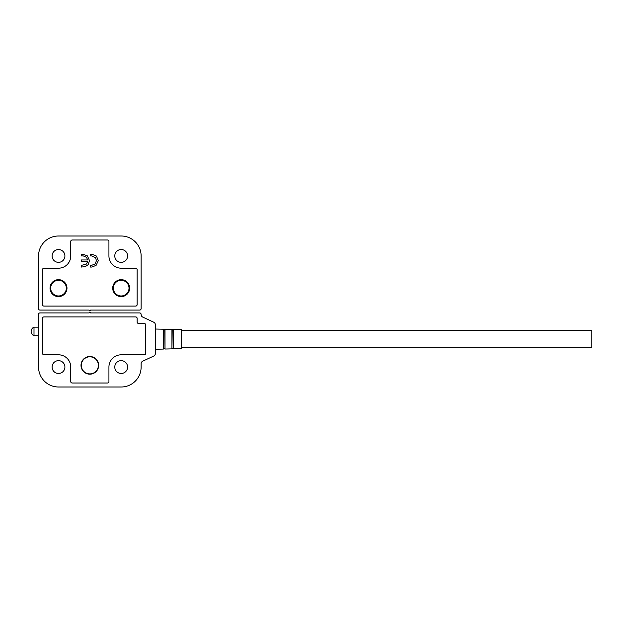 <?xml version="1.0" encoding="UTF-8"?>
<svg xmlns="http://www.w3.org/2000/svg" width="623" height="623" viewBox="0 0 623 623"><rect width="100%" height="100%" fill="white"/><g stroke="black" fill="none" stroke-linecap="round" stroke-linejoin="round"><path stroke-width="0.93" d="M89.844 356.8A8.551 8.551 0 0 1 98.387 365.351A8.551 8.551 0 0 1 89.844 373.893A8.551 8.551 0 0 1 81.294 365.351A8.551 8.551 0 0 1 89.844 356.8M127.59 367.056A6.409 6.409 0 0 1 121.181 373.465A6.409 6.409 0 0 1 114.772 367.056A6.409 6.409 0 0 1 121.181 360.647A6.409 6.409 0 0 1 127.59 367.056M64.909 367.056A6.409 6.409 0 0 1 58.5 373.465A6.409 6.409 0 0 1 52.091 367.056A6.409 6.409 0 0 1 58.5 360.647A6.409 6.409 0 0 1 64.909 367.056M138.563 323.469L144.256 323.469L138.563 323.469A1.425 1.425 0 0 1 137.138 322.044L137.138 318.337A1.425 1.425 0 0 0 135.713 316.912A1.425 1.425 0 0 1 137.138 318.337M145.681 324.894A1.425 1.425 0 0 0 144.256 323.469A1.425 1.425 0 0 1 145.681 324.894L145.681 353.381A1.425 1.425 0 0 1 144.256 354.806L121.181 354.806A12.25 12.25 0 0 0 108.932 367.056L108.932 381.588A1.425 1.425 0 0 1 107.506 383.013L72.175 383.013A1.425 1.425 0 0 1 70.749 381.588L70.749 367.056A12.25 12.25 0 0 0 58.5 354.806L43.968 354.806A1.425 1.425 0 0 1 42.543 353.381L42.543 318.337A1.425 1.425 0 0 1 43.968 316.912L135.713 316.912M141.125 367.056L141.125 363.746A2.85 2.85 0 0 1 142.768 361.161L153.725 356.052A2.85 2.85 0 0 0 155.368 353.475L155.368 324.801A2.85 2.85 0 0 0 153.725 322.216L142.768 317.107A2.85 2.85 0 0 1 141.125 314.529L141.125 314.35A1.425 1.425 0 0 0 139.7 312.925L90.553 312.925L90.218 312.294A0.428 0.428 0 0 0 89.463 312.294L89.128 312.925L39.981 312.925A1.425 1.425 0 0 0 38.556 314.35L38.556 367.056A19.944 19.944 0 0 0 58.5 387L121.181 387A19.944 19.944 0 0 0 141.125 367.056M98.675 365.351A8.831 8.831 0 0 1 89.844 374.182A8.831 8.831 0 0 1 81.006 365.351A8.831 8.831 0 0 1 89.844 356.512A8.831 8.831 0 0 1 98.675 365.351M42.543 318.337A1.425 1.425 0 0 1 43.968 316.912M58.5 354.806L43.968 354.806A1.425 1.425 0 0 1 42.543 353.381M108.932 367.056L108.932 381.588A1.425 1.425 0 0 1 107.506 383.013M145.681 353.381A1.425 1.425 0 0 1 144.256 354.806M34 335.719A4.634 4.634 0 0 1 34 327.168L34 335.719L38.556 335.719M34 327.168L38.556 327.168M173.552 348.849L181.293 348.678L181.293 329.59L173.552 329.427L173.28 348.662L173.552 329.427M181.293 330.587L591.85 330.587L591.85 347.681L181.293 347.681M66.334 288.138A7.834 7.834 0 0 1 58.5 295.972A7.834 7.834 0 0 1 50.665 288.138A7.834 7.834 0 0 1 58.5 280.303A7.834 7.834 0 0 1 66.334 288.138M129.016 288.138A7.834 7.834 0 0 1 121.181 295.972A7.834 7.834 0 0 1 113.347 288.138A7.834 7.834 0 0 1 121.181 280.303A7.834 7.834 0 0 1 129.016 288.138M52.091 255.944A6.409 6.409 0 0 1 58.5 249.535A6.409 6.409 0 0 1 64.909 255.944A6.409 6.409 0 0 1 58.5 262.353A6.409 6.409 0 0 1 52.091 255.944M114.772 255.944A6.409 6.409 0 0 1 121.181 249.535A6.409 6.409 0 0 1 127.59 255.944A6.409 6.409 0 0 1 121.181 262.353A6.409 6.409 0 0 1 114.772 255.944M137.138 269.619L137.138 304.663A1.425 1.425 0 0 1 135.713 306.088L43.968 306.088A1.425 1.425 0 0 1 42.543 304.663L42.543 269.619A1.425 1.425 0 0 1 43.968 268.194L58.5 268.194A12.25 12.25 0 0 0 70.749 255.944L70.749 241.413A1.425 1.425 0 0 1 72.175 239.987L107.506 239.987A1.425 1.425 0 0 1 108.932 241.413L108.932 255.944A12.25 12.25 0 0 0 121.181 268.194L135.713 268.194A1.425 1.425 0 0 1 137.138 269.619A1.425 1.425 0 0 0 135.713 268.194L121.181 268.194M90.078 310.799L89.128 310.075L39.981 310.075A1.425 1.425 0 0 1 38.556 308.65L38.556 255.944A19.944 19.944 0 0 1 58.5 236L121.181 236A19.944 19.944 0 0 1 141.125 255.944L141.125 308.65A1.425 1.425 0 0 1 139.7 310.075L90.553 310.075L90.078 310.799M112.708 288.138A8.473 8.473 0 0 1 121.181 279.665A8.473 8.473 0 0 1 129.654 288.138A8.473 8.473 0 0 1 121.181 296.61A8.473 8.473 0 0 1 112.708 288.138M50.027 288.138A8.473 8.473 0 0 1 58.5 279.665A8.473 8.473 0 0 1 66.98 288.138A8.473 8.473 0 0 1 58.5 296.61A8.473 8.473 0 0 1 50.027 288.138M81.442 255.921L81.442 254.231L82.991 254.231L87.384 255.889L89.502 260.562L88.178 264.682L85.335 266.582L81.442 267.057L81.442 265.367L86.293 264.121L87.648 261.652L81.442 261.652L81.442 259.97L87.648 259.97L86.535 257.315L83.264 255.921L81.442 255.921M42.543 269.619A1.425 1.425 0 0 1 43.968 268.194M43.968 306.088A1.425 1.425 0 0 1 42.543 304.663M137.138 304.663A1.425 1.425 0 0 1 135.713 306.088M70.749 255.944L70.749 241.413A1.425 1.425 0 0 1 72.175 239.987M90.257 255.921L90.257 254.231L91.955 254.231L96.487 256.084L98.278 260.71L96.106 265.351L91.893 267.057L90.257 267.057L90.257 265.367L91.604 265.367L95.272 263.841L96.417 260.601L95.576 257.72L91.651 255.921L90.257 255.921M83.264 255.921L86.535 257.315L87.648 259.97M87.384 255.889L89.502 260.562L88.178 264.682M91.651 255.921L95.576 257.72M96.417 260.601L95.272 263.841M91.893 267.057L96.106 265.351L98.278 260.71M155.368 329.037L163.39 329.209L163.39 349.067L163.654 329.411L171.94 329.388L171.94 348.88L172.205 329.583L173.28 329.606M165.009 329.24L165.017 349.028L164.745 329.435M172.205 348.685L173.28 348.662M171.94 348.88L165.017 349.028M163.654 348.864L164.745 348.841M163.39 349.067L155.368 349.238"/></g></svg>
